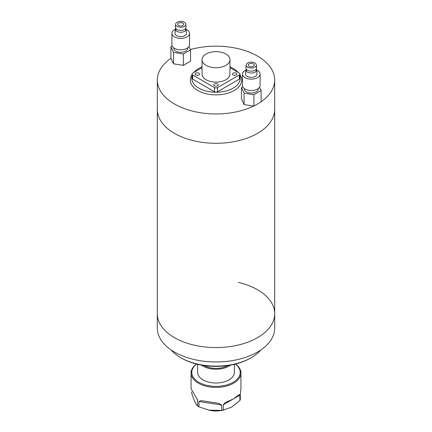 <?xml version="1.0" encoding="UTF-8"?>
<svg xmlns="http://www.w3.org/2000/svg" width="432" height="432" viewBox="0 0 432 432"><rect width="100%" height="100%" fill="white"/><g stroke="black" fill="none" stroke-linecap="round" stroke-linejoin="round"><path stroke-width="0.65" d="M174.496 133.375A58.698 33.89 0 0 0 238.464 140.719A58.698 33.89 0 0 0 274.698 109.409A58.698 33.89 180 0 1 238.464 140.719A58.698 33.89 180 0 1 174.496 133.375A58.698 33.89 180 0 1 157.302 109.409A58.698 33.89 0 0 0 174.496 133.375M174.496 337.662A58.698 33.89 0 0 0 238.464 345.006A58.698 33.89 0 0 0 274.698 313.697A58.698 33.89 180 0 1 193.558 345.011A58.698 33.89 180 0 1 157.302 313.697A58.698 33.89 0 0 0 174.496 337.662M238.442 282.382A58.698 33.89 180 0 1 274.698 313.697L274.698 328.077A58.698 33.89 180 0 1 193.558 359.392A58.698 33.89 180 0 1 157.302 328.077L157.302 80.055A58.698 33.89 180 0 1 170.969 58.315M204.098 365.537A16.875 9.742 0 0 0 227.902 365.537M201.496 365.11A18.344 10.589 0 0 0 203.029 366.115A18.344 10.589 0 0 0 230.504 365.11M251.278 357.669L250.452 358.15A48.719 28.129 0 0 1 181.548 358.15L180.722 357.669A49.891 28.804 0 0 0 251.278 357.669A49.891 28.804 0 0 0 260.815 349.958M171.185 349.958A49.891 28.804 0 0 0 180.722 357.669L181.548 358.15M197.656 364.316L197.656 372.406A18.344 10.589 0 0 0 208.98 382.19A18.344 10.589 0 0 0 228.971 379.895A18.344 10.589 0 0 0 234.344 372.406L234.344 364.316M196.582 364.057A24.214 13.981 0 0 0 200.167 382.984A24.214 13.981 0 0 0 233.123 382.293A24.214 13.981 0 0 0 235.418 364.057M235.51 364.03A24.948 14.402 180 0 1 240.948 373.005A24.948 14.402 180 0 1 233.642 383.189A24.948 14.402 180 0 1 206.453 386.311A24.948 14.402 180 0 1 191.052 373.005A24.948 14.402 180 0 1 196.49 364.03M239.868 400.567L231.563 407.155L222.361 410.351A19.078 11.016 180 0 1 209.639 410.351L198.963 406.89L198.963 401.501L201.166 400.626L218.819 403.353L221.643 405.011L221.643 410.4A24.948 14.402 0 0 0 223.263 410.152L223.263 404.757L225.126 402.689L233.642 398.768L239.215 394.556L239.868 395.172L239.868 400.567A24.948 14.402 0 0 0 240.3 399.627L240.3 394.238L240.948 388.687L240.948 373.005M224.132 409.99L223.263 410.152M221.643 410.4L208.64 410.146M191.052 373.005L191.052 388.687L197.516 399.827L197.775 406.204A24.948 14.402 0 0 0 198.963 406.89M197.775 406.204C195.766 404.233 193.741 399.865 191.7 393.115L191.7 391.84M190.415 49.556A58.698 33.89 180 0 1 257.504 56.09A58.698 33.89 180 0 1 274.698 80.055A58.698 33.89 180 0 1 261.101 101.741M253.654 106.051A58.698 33.89 180 0 1 174.496 104.015A58.698 33.89 180 0 1 157.302 80.055M229.943 66.825A24.214 13.981 180 0 1 233.123 68.369A24.214 13.981 180 0 1 237.352 71.669A24.214 13.981 180 0 1 237.951 72.36M239.992 76.372A24.214 13.981 180 0 1 226.757 90.779A24.214 13.981 180 0 1 198.877 88.139A24.214 13.981 180 0 1 192.008 76.372M239.992 74.768A25.682 14.828 180 0 1 229.964 92.497A25.682 14.828 180 0 1 197.84 90.536A25.682 14.828 180 0 1 192.008 74.768M194.049 72.36A24.214 13.981 180 0 1 194.648 71.669A24.214 13.981 180 0 1 202.057 66.825M246.019 67.37L246.434 71.28A5.427 3.137 0 0 0 247.439 72.085A5.427 3.137 0 0 0 256.127 71.28L256.538 67.37M245.813 70.308L245.56 73.931A5.724 3.305 0 0 0 247.234 76.399A5.724 3.305 0 0 0 253.579 77.09A5.724 3.305 0 0 0 256.997 73.931L256.743 70.308M245.738 70.114A8.802 5.081 0 0 0 242.476 74.061L242.476 85.444A8.802 5.081 0 0 0 245.052 89.041A8.802 5.081 0 0 0 254.648 90.142A8.802 5.081 0 0 0 260.086 85.444L260.086 74.061A8.802 5.081 0 0 0 257.504 70.47A8.802 5.081 0 0 0 256.819 70.114M242.476 74.061A8.802 5.081 0 0 0 245.052 77.657A8.802 5.081 0 0 0 254.648 78.759A8.802 5.081 0 0 0 260.086 74.061M244.307 88.549L244.307 89.041A6.971 4.023 0 0 0 246.353 91.886A6.971 4.023 0 0 0 253.946 92.756A6.971 4.023 0 0 0 258.25 89.041L258.25 88.549M247.676 67.154A5.092 2.943 0 0 0 253.325 67.77A5.092 2.943 0 0 0 256.37 64.957A5.092 2.943 0 0 0 254.88 62.996A5.092 2.943 0 0 0 249.426 62.338A5.092 2.943 0 0 0 246.191 64.957A5.092 2.943 0 0 0 247.676 67.154M246.191 64.957L245.981 67.948A5.303 3.062 0 0 0 247.531 70.238A5.303 3.062 0 0 0 253.406 70.875A5.303 3.062 0 0 0 256.581 67.948L256.37 64.957M253.357 63.877A2.932 1.696 0 0 0 250.155 63.509A2.932 1.696 0 0 0 248.346 65.075A2.932 1.696 0 0 0 249.205 66.274A2.932 1.696 0 0 0 252.401 66.641A2.932 1.696 0 0 0 254.216 65.075A2.932 1.696 0 0 0 253.357 63.877M242.773 86.762L241.461 87.523L244.091 93.188L253.913 94.711L261.101 90.558L259.54 87.205M244.091 93.188L244.091 104.571L241.461 98.901L241.461 87.523M253.913 94.711L253.913 106.094L244.091 104.571M261.101 90.558L261.101 101.941L253.913 106.094M175.462 26.633L175.873 30.542A5.427 3.137 0 0 0 176.882 31.347A5.427 3.137 0 0 0 185.566 30.542L185.981 26.633M175.257 29.57L175.003 33.194A5.724 3.305 0 0 0 176.672 35.662A5.724 3.305 0 0 0 183.017 36.353A5.724 3.305 0 0 0 186.44 33.194L186.187 29.57M175.181 29.376A8.802 5.081 0 0 0 171.914 33.323L171.914 44.707A8.802 5.081 0 0 0 174.496 48.303A8.802 5.081 0 0 0 184.091 49.405A8.802 5.081 0 0 0 189.524 44.707L189.524 33.323A8.802 5.081 0 0 0 186.948 29.732A8.802 5.081 0 0 0 186.262 29.376M171.914 33.323A8.802 5.081 0 0 0 174.496 36.92A8.802 5.081 0 0 0 184.091 38.021A8.802 5.081 0 0 0 189.524 33.323M173.75 47.812L173.75 48.303A6.971 4.023 0 0 0 175.792 51.149A6.971 4.023 0 0 0 183.389 52.018A6.971 4.023 0 0 0 187.693 48.303L187.693 47.812M177.12 26.417A5.092 2.943 0 0 0 182.763 27.032A5.092 2.943 0 0 0 185.809 24.219A5.092 2.943 0 0 0 184.324 22.259A5.092 2.943 0 0 0 178.864 21.6A5.092 2.943 0 0 0 175.63 24.219A5.092 2.943 0 0 0 177.12 26.417M175.63 24.219L175.419 27.211A5.303 3.062 0 0 0 176.969 29.5A5.303 3.062 0 0 0 182.849 30.137A5.303 3.062 0 0 0 186.019 27.211L185.809 24.219M182.795 23.139A2.932 1.696 0 0 0 179.599 22.772A2.932 1.696 0 0 0 177.784 24.338A2.932 1.696 0 0 0 178.643 25.537A2.932 1.696 0 0 0 181.845 25.904A2.932 1.696 0 0 0 183.654 24.338A2.932 1.696 0 0 0 182.795 23.139M172.217 46.024L170.899 46.786L173.529 52.456L183.352 53.973L190.539 49.82L188.984 46.467M173.529 52.456L173.529 63.833L170.899 58.169L170.899 46.786M183.352 53.973L183.352 65.356L173.529 63.833M190.539 49.82L190.539 61.204L183.352 65.356M236.234 73.165A2.203 1.269 0 0 0 233.836 72.889A2.203 1.269 0 0 0 232.475 74.061A2.203 1.269 0 0 0 233.123 74.963A2.203 1.269 0 0 0 235.521 75.238A2.203 1.269 0 0 0 236.876 74.061A2.203 1.269 0 0 0 236.234 73.165M217.555 83.948A2.203 1.269 0 0 0 215.158 83.673A2.203 1.269 0 0 0 213.797 84.845A2.203 1.269 0 0 0 214.445 85.747A2.203 1.269 0 0 0 216.842 86.022A2.203 1.269 0 0 0 218.203 84.845A2.203 1.269 0 0 0 217.555 83.948M198.877 73.165A2.203 1.269 0 0 0 196.479 72.889A2.203 1.269 0 0 0 195.124 74.061A2.203 1.269 0 0 0 195.766 74.963A2.203 1.269 0 0 0 198.164 75.238A2.203 1.269 0 0 0 199.525 74.061A2.203 1.269 0 0 0 198.877 73.165M206.145 65.378A13.943 8.046 0 0 0 221.335 67.122A13.943 8.046 0 0 0 229.943 59.686A13.943 8.046 0 0 0 225.855 53.995A13.943 8.046 0 0 0 210.665 52.25A13.943 8.046 0 0 0 202.057 59.686A13.943 8.046 0 0 0 206.145 65.378M202.057 59.686L202.057 74.061A13.943 8.046 0 0 0 206.145 79.753A13.943 8.046 0 0 0 221.335 81.497A13.943 8.046 0 0 0 229.943 74.061L229.943 59.686M202.057 67.732L192.656 73.165A2.203 1.269 0 0 0 192.008 74.061A2.203 1.269 0 0 0 192.656 74.963L192.656 79.153L214.445 91.735L214.445 87.545A2.203 1.269 0 0 0 217.555 87.545L239.344 74.963A2.203 1.269 0 0 0 239.992 74.061A2.203 1.269 0 0 0 239.344 73.165L229.943 67.732M192.656 74.963L214.445 87.545M217.555 87.545L217.555 91.735L239.344 79.153L239.344 74.963M217.555 91.735A2.203 1.269 180 0 1 214.445 91.735M192.656 79.153A2.203 1.269 180 0 1 192.008 78.257L192.008 74.061M239.992 74.061L239.992 78.257A2.203 1.269 180 0 1 239.344 79.153M197.775 400.815L196.744 398.59M239.868 395.172L223.263 404.757M221.643 405.011L198.963 401.501M274.698 80.055L274.698 313.697M237.352 71.669L238.043 72.414M194.648 71.669L193.957 72.414"/></g></svg>
